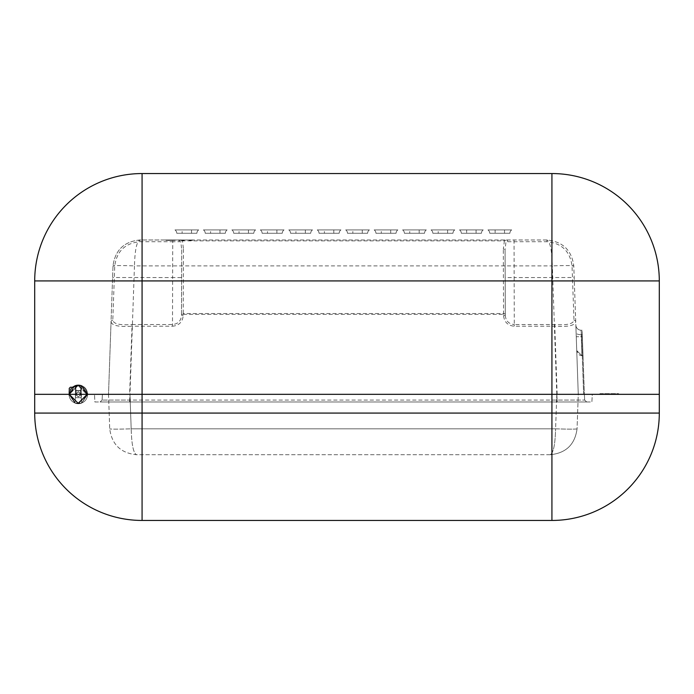 <?xml version="1.0" encoding="UTF-8"?>
<svg xmlns="http://www.w3.org/2000/svg" width="694" height="694" viewBox="0 0 694 694"><rect width="100%" height="100%" fill="white"/><g stroke="black" fill="none" stroke-linecap="round" stroke-linejoin="round"><path stroke-width="0.52" stroke-dasharray="3.47 2.6" d="M175.218 240.384L165.519 239.985L175.218 239.985M166.161 239.985L166.655 240.384L166.161 239.985M172.745 239.985L546.95 239.985C562.721 241.555 571.665 250.187 573.782 265.889L578.267 394.331L575.846 325.061L576.74 350.574L581.962 355.753L581.442 334.638A5.37 1.856 -2 0 1 576.124 332.973L576.74 350.574L581.962 355.753L581.069 330.24A5.37 5.37 0 0 1 575.846 325.061L576.124 332.973A5.37 1.856 178 0 0 581.442 334.638L581.069 330.24L581.624 336.729L576.254 336.729L575.846 325.061A5.37 5.37 0 0 0 581.069 330.24A5.37 5.37 0 0 1 575.846 325.061A5.37 5.37 0 0 0 581.069 330.24L581.624 336.729L576.254 336.729L578.267 394.331L129.639 394.331L132.016 326.223C118.848 327.056 111.864 325.573 111.049 321.773L113.001 265.889C115.126 250.187 124.061 241.555 139.832 239.985L546.95 239.985C562.721 241.555 571.665 250.187 573.782 265.889L578.267 394.331L556.805 394.331L578.267 394.331L577.061 428.823C574.944 444.524 566 453.156 550.238 454.726L136.544 454.726C120.782 453.156 111.838 444.524 109.721 428.823L108.516 394.331L113.001 265.889C115.126 250.187 124.061 241.555 139.832 239.985L172.745 239.985L172.745 241.72L139.832 241.72C125.085 243.195 116.731 251.263 114.744 265.949L112.792 320.246C113.634 323.959 120.045 325.391 132.025 324.54L132.016 326.223L172.494 326.223L172.624 277.565L181.62 277.583L181.481 315.57L181.715 250.013L180.813 241.72L172.745 241.72L172.624 277.565L112.593 277.513M573.99 320.246A1.744 1.588 -2 0 1 575.734 321.773C574.918 325.573 567.935 327.056 554.766 326.223L554.758 324.54C566.738 325.391 573.149 323.959 573.99 320.246L572.038 265.949C570.06 251.263 561.698 243.195 546.95 241.72L505.969 241.72A1.744 1.562 90 0 0 504.408 239.985L504.408 240.861L182.375 240.861A1.744 0.85 -15.6 0 0 180.813 241.72A1.744 1.562 90 0 1 182.375 239.985L183.459 249.146A1.744 0.876 0.2 0 0 181.715 250.013L181.62 277.583M75.741 394.556L78.318 396.916L75.741 394.556L78.318 396.916L75.741 394.556L78.318 396.916L75.741 394.556L78.318 396.916L75.741 394.556L78.318 396.916L80.894 394.556L78.318 396.916L80.894 394.556L78.318 396.916L80.894 394.556L78.318 396.916L80.894 394.556L78.318 396.916L75.741 394.556L78.318 396.916L75.741 394.556L78.318 396.916L75.741 394.556L78.318 396.916L75.741 394.556L78.318 396.916L80.912 394.331L81.684 403.101L74.961 403.101A9.395 9.395 0 0 0 81.684 403.101L74.961 403.101A9.395 9.395 0 0 0 78.318 403.726C83.983 403.127 87.114 399.996 87.713 394.331L81.684 403.101L74.961 403.101A9.395 9.395 0 0 0 81.684 403.101L74.961 403.101L75.724 394.331L78.318 396.916L80.912 394.331L87.713 394.331L81.684 403.101L87.045 394.331L87.713 394.331L81.684 403.101L81.207 397.688L81.684 403.101L87.045 394.331L80.912 394.331L81.684 403.101L81.207 397.688L81.684 403.101L87.045 394.331L87.713 394.331L81.684 403.101L81.207 397.688L81.684 403.101L87.045 394.331L87.713 394.331L78.318 403.726L68.923 394.331C69.521 399.996 72.653 403.127 78.318 403.726C83.983 403.127 87.114 399.996 87.713 394.331L80.912 394.331L87.713 394.331L81.684 403.101L87.045 394.331L80.912 394.331L81.684 403.101L81.207 397.688L81.684 403.101L87.045 394.331L87.713 394.331L81.684 403.101L81.207 397.688L81.684 403.101L87.045 394.331L87.713 394.331L78.318 403.726L68.923 394.331L74.961 403.101L68.923 394.331C69.521 399.996 72.653 403.127 78.318 403.726A9.395 9.395 0 0 0 81.684 403.101L81.207 397.688L81.684 403.101L87.045 394.331L80.912 394.331L87.713 394.331L80.912 394.331L81.684 403.101A9.395 9.395 0 0 1 78.318 403.726C83.983 403.127 87.114 399.996 87.713 394.331L81.684 403.101A9.395 9.395 0 0 1 74.961 403.101L75.724 394.331L68.923 394.331L74.961 403.101L68.923 394.331C69.521 399.996 72.653 403.127 78.318 403.726C83.983 403.127 87.114 399.996 87.713 394.331L81.684 403.101A9.395 9.395 0 0 1 74.961 403.101L75.724 394.331L78.318 396.916L80.912 394.331L87.713 394.331L78.318 403.726L68.923 394.331L74.961 403.101L68.923 394.331L75.724 394.331L68.923 394.331L78.318 403.726L87.713 394.331L80.912 394.331L87.713 394.331L81.684 403.101A9.395 9.395 0 0 1 78.318 403.726C83.983 403.127 87.114 399.996 87.713 394.331L81.684 403.101A9.395 9.395 0 0 1 78.318 403.726C83.983 403.127 87.114 399.996 87.713 394.331L78.318 403.726L68.923 394.331L74.961 403.101L75.724 394.331L78.318 396.916L80.912 394.331L81.684 403.101A9.395 9.395 0 0 1 74.961 403.101L68.923 394.331L75.724 394.331L68.923 394.331L75.724 394.331L78.318 396.916L75.724 394.331L68.923 394.331L75.724 394.331L68.923 394.331L75.724 394.331L68.923 394.331L74.961 403.101L68.923 394.331C69.521 399.996 72.653 403.127 78.318 403.726A9.395 9.395 0 0 1 74.961 403.101A9.395 9.395 0 0 0 81.684 403.101L87.713 394.331L80.912 394.331L87.713 394.331L78.318 403.726L68.923 394.331L75.724 394.331L68.923 394.331L74.961 403.101L75.724 394.331L68.923 394.331C69.521 399.996 72.653 403.127 78.318 403.726A9.395 9.395 0 0 1 74.961 403.101L68.923 394.331L75.724 394.331L78.318 396.916L80.912 394.331L81.684 403.101L87.713 394.331L80.912 394.331L87.713 394.331L78.318 403.726L68.923 394.331L74.961 403.101L75.724 394.331L68.923 394.331L78.318 403.726L87.713 394.331L81.684 403.101L87.713 394.331L80.912 394.331L81.684 403.101A9.395 9.395 0 0 1 74.961 403.101L68.923 394.331L75.724 394.331L69.6 394.331L74.961 403.101L75.724 394.331L68.923 394.331L74.961 403.101A9.395 9.395 0 0 0 81.684 403.101L87.713 394.331L78.318 403.726L68.923 394.331C69.521 399.996 72.653 403.127 78.318 403.726A9.395 9.395 0 0 1 74.961 403.101L68.923 394.331L69.6 394.331L75.021 402.433L75.724 394.331L69.6 394.331L74.961 403.101L75.724 394.331L69.6 394.331L75.021 402.433L75.724 394.331L68.923 394.331L69.6 394.331L68.923 394.331L69.6 394.331L74.961 403.101L75.724 394.331L68.923 394.331L69.6 394.331L75.021 402.433L75.724 394.331L68.923 394.331L69.6 394.331L68.923 394.331L69.6 394.331L74.961 403.101L75.724 394.331L75.394 390.548L81.241 390.548L80.912 394.331L87.713 394.331L80.912 394.331L81.684 403.101L87.713 394.331L78.318 403.726L68.923 394.331L74.961 385.56A9.395 9.395 0 0 1 78.318 384.936C72.653 385.534 69.521 388.666 68.923 394.331L69.6 394.331L68.923 394.331L74.961 385.56A9.395 9.395 0 0 1 78.318 384.936C72.653 385.534 69.521 388.666 68.923 394.331L69.6 394.331L75.021 402.433L75.724 394.331L75.394 390.548L81.241 390.548L80.912 394.331L81.684 403.101L81.207 397.688L81.684 403.101L81.207 397.688L75.429 397.688L75.394 390.548L81.241 390.548L81.207 397.688L75.429 397.688L75.394 390.548L81.241 390.548L80.912 394.331L81.623 402.433L80.912 394.331L81.207 397.688L75.429 397.688L75.394 390.548L81.241 390.548L81.207 397.688L75.429 397.688L75.394 390.548L81.241 390.548L81.207 397.688L75.429 397.688L75.394 390.548L81.241 390.548L81.207 397.688L75.429 397.688L75.394 390.548L81.241 390.548L80.912 394.331L81.623 402.433L80.912 394.331L81.207 397.688L75.429 397.688L75.412 390.783L81.224 390.783L81.207 397.688L75.429 397.688L75.741 394.105L78.318 391.746L80.894 394.105L78.318 391.746L80.894 394.105L78.318 391.746L75.741 394.105L78.318 391.746L80.894 394.105L78.318 391.746L80.894 394.105L78.318 391.746L80.894 394.105L78.318 391.746L80.894 394.105L78.318 391.746L75.741 394.105L78.318 391.746L75.741 394.105L78.318 391.746L75.741 394.105L78.318 391.746L75.741 394.105L78.318 391.746L75.741 394.105L78.318 391.746L75.741 394.105L78.318 391.746L75.741 394.105L78.318 391.746L80.894 394.105L78.318 391.746L80.894 394.105L78.318 391.746L80.894 394.105L78.318 391.746L80.894 394.105L78.318 391.746L80.894 394.105L81.623 402.433L80.912 394.331L81.207 397.688L75.429 397.688L75.412 390.783L81.224 390.783L81.207 397.688L75.429 397.688L75.412 390.783L81.224 390.783L81.207 397.688L75.429 397.688L75.741 394.105L78.318 391.746L80.894 394.105L78.318 391.746L75.724 394.331L75.412 390.783L81.224 390.783L81.207 397.688L75.429 397.688L75.412 390.783L81.224 390.783L81.623 402.433L80.912 394.331L81.207 397.688L75.429 397.688L75.412 390.783L81.224 390.783L81.207 397.688L75.429 397.688L75.741 394.105L78.318 391.746L75.724 394.331L75.412 390.783L81.224 390.783L81.207 397.688L75.429 397.688L74.961 403.101L75.429 397.688L74.961 403.101L75.429 397.688L74.961 403.101L75.429 397.688L74.961 403.101L75.429 397.688L74.961 403.101L75.429 397.688L74.961 403.101L75.429 397.688L74.961 403.101L75.429 397.688L81.207 397.688L80.912 394.331L87.713 394.331L80.912 394.331L87.713 394.331L80.912 394.331L87.713 394.331L87.045 394.331L78.318 403.075L69.6 394.331L75.724 394.331L75.412 390.783L81.224 390.783L80.912 394.331L87.045 394.331L78.318 403.075L69.6 394.331L75.724 394.331L74.961 385.56A9.395 9.395 0 0 1 78.318 384.936C72.653 385.534 69.521 388.666 68.923 394.331C69.521 388.666 72.653 385.534 78.318 384.936C72.653 385.534 69.521 388.666 68.923 394.331L75.724 394.331L69.6 394.331L75.724 394.331L75.021 386.228L72.749 387.599L78.318 385.586C83.592 386.142 86.498 389.056 87.045 394.331L78.318 403.075L69.6 394.331L75.724 394.331L69.6 394.331L75.724 394.331L75.021 386.228L72.749 387.599L78.318 385.586C83.592 386.142 86.498 389.056 87.045 394.331L78.318 403.075L69.6 394.331L75.724 394.331L69.6 394.331L75.724 394.331L75.021 386.228L72.749 387.599L78.318 385.586C83.592 386.142 86.498 389.056 87.045 394.331L80.912 394.331L87.045 394.331L80.912 394.331L87.045 394.331L81.623 386.228L80.912 394.331L87.045 394.331L81.025 385.335L80.235 394.331L76.401 394.331L75.62 385.335L74.961 385.56A9.395 9.395 0 0 1 81.684 385.56L87.713 394.331L80.912 394.331L78.318 391.746L80.912 394.331L78.318 391.746L80.912 394.331L78.318 391.746L80.912 394.331L78.318 391.746L75.724 394.331L69.6 394.331C70.137 389.056 73.044 386.142 78.318 385.586C83.592 386.142 86.498 389.056 87.045 394.331L81.684 385.56L87.713 394.331L80.912 394.331L87.713 394.331L80.912 394.331L87.045 394.331L81.623 386.228L80.912 394.331L87.045 394.331L81.684 385.56L87.713 394.331L80.912 394.331L87.713 394.331C87.114 388.666 83.983 385.534 78.318 384.936L81.025 385.335L80.235 394.331L87.045 394.331L80.912 394.331L87.045 394.331L81.623 386.228L80.912 394.331L87.045 394.331L81.684 385.56L87.713 394.331C87.114 388.666 83.983 385.534 78.318 384.936C83.983 385.534 87.114 388.666 87.713 394.331C87.114 388.666 83.983 385.534 78.318 384.936C72.653 385.534 69.521 388.666 68.923 394.331L69.6 394.331L68.923 394.331L68.975 388.276L69.652 388.258L68.975 388.276L70.32 386.948L72.506 386.948L72.749 387.599L78.318 385.586C83.592 386.142 86.498 389.056 87.045 394.331L87.713 394.331C87.114 388.666 83.983 385.534 78.318 384.936A9.395 9.395 0 0 1 81.684 385.56L87.713 394.331C87.114 388.666 83.983 385.534 78.318 384.936C72.653 385.534 69.521 388.666 68.923 394.331L69.6 394.331C70.137 389.056 73.044 386.142 78.318 385.586C83.592 386.142 86.498 389.056 87.045 394.331L81.684 385.56L87.713 394.331C87.114 388.666 83.983 385.534 78.318 384.936C72.653 385.534 69.521 388.666 68.923 394.331L68.975 388.276L69.652 388.258L68.975 388.276L70.32 386.948L72.506 386.948L72.749 387.599L78.318 385.586C83.592 386.142 86.498 389.056 87.045 394.331L81.623 386.228L80.912 394.331L87.713 394.331C87.114 388.666 83.983 385.534 78.318 384.936A9.395 9.395 0 0 1 81.684 385.56L81.224 390.783L81.684 385.56L81.224 390.783L81.684 385.56L81.224 390.783L81.684 385.56L81.224 390.783L81.684 385.56L87.713 394.331C87.114 388.666 83.983 385.534 78.318 384.936C72.653 385.534 69.521 388.666 68.923 394.331L69.6 394.331C70.137 389.056 73.044 386.142 78.318 385.586C83.592 386.142 86.498 389.056 87.045 394.331L81.684 385.56L87.713 394.331L80.912 394.331L87.713 394.331L87.045 394.331L81.684 385.56L87.713 394.331C87.114 388.666 83.983 385.534 78.318 384.936L72.506 386.948L72.749 387.599L78.318 385.586C83.592 386.142 86.498 389.056 87.045 394.331L81.623 386.228L80.912 394.331L87.713 394.331C87.114 388.666 83.983 385.534 78.318 384.936A9.395 9.395 0 0 1 81.684 385.56L87.713 394.331L87.045 394.331L87.713 394.331C87.114 388.666 83.983 385.534 78.318 384.936L72.506 386.948L72.749 387.599L78.318 385.586C83.592 386.142 86.498 389.056 87.045 394.331L80.912 394.331L87.045 394.331L80.912 394.331L81.684 385.56L87.713 394.331L87.045 394.331L87.713 394.331C87.114 388.666 83.983 385.534 78.318 384.936A9.395 9.395 0 0 1 81.684 385.56L87.713 394.331L86.811 394.331L78.092 403.075L69.365 394.331L78.092 403.075L86.811 394.331L78.092 403.075L69.365 394.331L78.092 403.075L86.811 394.331L69.365 394.331L78.092 385.586L86.811 394.331L69.365 394.331L78.092 385.586L86.811 394.331L69.365 394.331L78.092 385.586L86.811 394.331L69.365 394.331L78.092 385.586L86.811 394.331L87.713 394.331C87.114 388.666 83.983 385.534 78.318 384.936L72.506 386.948L74.961 385.56A9.395 9.395 0 0 1 81.684 385.56L81.025 385.335L80.235 394.331L76.401 394.331L80.912 394.331L69.6 394.331C70.137 389.056 73.044 386.142 78.318 385.586C83.592 386.142 86.498 389.056 87.045 394.331C86.498 389.056 83.592 386.142 78.318 385.586C83.592 386.142 86.498 389.056 87.045 394.331C86.498 389.056 83.592 386.142 78.318 385.586C83.592 386.142 86.498 389.056 87.045 394.331C86.498 389.056 83.592 386.142 78.318 385.586L78.318 384.936L72.506 386.948L72.749 387.599L78.318 385.586L78.318 384.936A9.395 9.395 0 0 1 81.684 385.56L81.025 385.335L80.235 394.331L80.912 394.331L81.684 385.56L75.62 385.335L78.318 384.936L72.506 386.948L74.961 385.56A9.395 9.395 0 0 1 78.318 384.936L72.506 386.948L72.749 387.599L72.506 386.948L74.961 385.56A9.395 9.395 0 0 1 78.318 384.936L72.506 386.948L72.749 387.599L72.506 386.948L70.32 387.599L70.32 386.948L72.506 386.948L72.749 387.599L72.506 386.948L70.32 386.948L72.506 386.948L70.32 386.948L72.506 386.948L70.32 386.948L72.506 386.948L70.32 386.948L72.506 386.948L70.32 386.948L72.506 386.948L70.32 386.948L68.975 388.276L69.652 388.258L68.975 388.276L70.32 386.948L68.975 388.276L69.652 388.258L68.975 388.276L69.652 388.258L68.975 388.276L70.32 386.948L68.975 388.276L69.652 388.258L68.975 388.276L70.32 386.948L68.975 388.276L69.652 388.258L68.975 388.276L70.32 386.948L68.975 388.276L70.32 386.948L68.975 388.276L70.32 386.948L68.975 388.276L69.652 388.258L68.975 388.276L68.923 394.331L68.975 388.276L68.923 394.331L69.6 394.331C70.137 389.056 73.044 386.142 78.318 385.586L78.318 384.936L72.506 386.948L70.32 386.948L68.975 388.276L68.923 394.331L69.6 394.331C70.137 389.056 73.044 386.142 78.318 385.586L78.318 384.936A9.395 9.395 0 0 1 81.684 385.56A9.395 9.395 0 0 0 78.318 384.936A9.395 9.395 0 0 1 81.684 385.56A9.395 9.395 0 0 0 78.318 384.936A9.395 9.395 0 0 1 81.684 385.56L81.241 390.548L81.684 385.56A9.395 9.395 0 0 0 74.961 385.56L71.768 387.599L70.32 387.599L72.749 387.599L72.506 386.948L70.32 386.948L69.652 388.258L70.32 386.948L70.32 387.599L72.749 387.599L72.506 386.948L71.768 387.599L74.961 385.56L75.412 390.783L74.961 385.56A9.395 9.395 0 0 1 81.684 385.56L81.241 390.548L81.684 385.56A9.395 9.395 0 0 0 78.318 384.936C83.983 385.534 87.114 388.666 87.713 394.331C87.114 388.666 83.983 385.534 78.318 384.936L81.025 385.335L74.961 385.56L75.412 390.783L74.961 385.56A9.395 9.395 0 0 1 78.318 384.936L78.318 385.586C73.044 386.142 70.137 389.056 69.6 394.331L68.923 394.331L68.975 388.276L68.923 394.331L69.6 394.331C70.137 389.056 73.044 386.142 78.318 385.586L78.318 384.936A9.395 9.395 0 0 0 74.961 385.56L75.412 390.783L74.961 385.56A9.395 9.395 0 0 1 78.318 384.936A9.395 9.395 0 0 0 74.961 385.56L75.412 390.783L74.961 385.56A9.395 9.395 0 0 1 78.318 384.936A9.395 9.395 0 0 0 74.961 385.56A9.395 9.395 0 0 1 81.684 385.56L80.894 394.556L78.318 396.916L80.894 394.556L78.318 396.916L80.894 394.556L78.318 396.916L80.894 394.556L78.318 396.916L75.741 394.556M75.021 402.433L75.724 394.331L75.021 386.228L72.749 387.599L72.506 386.948L74.961 385.56L75.394 390.548L74.961 385.56L75.021 386.228L72.749 387.599L70.32 387.599L69.652 388.258L70.32 386.948L70.32 387.599L72.749 387.599L70.32 387.599L69.652 388.258L70.32 387.599L72.749 387.599L70.32 387.599L69.652 388.258L70.32 386.948L70.32 387.599L72.749 387.599L70.32 387.599L70.32 386.948L70.32 387.599L72.749 387.599L70.32 387.599L69.652 388.258L70.32 386.948L70.32 387.599L72.749 387.599L70.32 387.599L69.652 388.258L70.32 386.948L69.652 388.258L70.32 386.948L69.652 388.258L70.32 387.599L72.749 387.599L75.021 386.228L69.6 394.331L68.923 394.331L74.961 385.56L69.6 394.331L68.923 394.331L78.318 384.936L87.713 394.331C87.114 388.666 83.983 385.534 78.318 384.936C72.653 385.534 69.521 388.666 68.923 394.331L74.961 385.56L69.6 394.331L68.923 394.331L78.318 384.936L87.713 394.331C87.114 388.666 83.983 385.534 78.318 384.936L74.961 385.56L69.6 394.331L68.923 394.331L68.975 388.276L68.923 394.331L69.6 394.331L68.923 394.331L69.6 394.331L68.923 394.331L68.975 388.276L68.923 394.331L69.6 394.331L68.923 394.331L69.6 394.331L68.923 394.331L68.975 388.276L68.923 394.331L69.6 394.331L68.923 394.331L69.6 394.331L68.923 394.331L68.975 388.276L68.975 395.32L68.984 393.272L68.923 394.331L68.984 393.272L68.923 394.331L68.984 393.272L68.923 394.331L68.984 393.272L68.923 394.331L68.984 393.298L68.923 394.331L75.724 394.331L74.961 385.56L75.724 394.331L69.6 394.331L75.724 394.331L69.6 394.331L75.724 394.331L69.6 394.331L75.724 394.331L74.961 385.56L75.724 394.331L69.6 394.331L75.724 394.331L74.961 385.56L75.724 394.331L69.6 394.331L76.401 394.331L75.62 385.335L74.961 385.56L75.724 394.331L74.961 385.56L75.724 394.331L69.6 394.331L76.401 394.331L75.724 394.331L74.961 385.56L75.724 394.331L69.6 394.331L75.724 394.331L75.021 402.433M181.325 239.985L178.532 239.985M163.298 239.985L192.516 239.985L163.298 239.985M180.032 239.985L183.155 239.985L178.618 239.985L183.155 239.985L180.032 240.384M170.663 240.384L174.263 240.384L167.74 240.384L173.786 240.384L170.663 239.985M129.639 394.331L584.374 394.331L584.678 400.074L586.682 401.982L100.101 401.982L102.113 400.074L102.408 394.331L584.374 394.331L582.361 336.746L581.624 336.729L583.628 394.331L584.374 394.331L584.678 400.074L586.682 401.982L100.101 401.982L102.113 400.074L102.408 394.331L129.952 394.331L94.488 394.331L94.896 401.982L591.887 401.982L592.294 394.331L556.84 394.331L584.374 394.331L582.361 336.746L581.624 336.729L583.628 394.331L578.267 394.331L577.061 428.823A21.471 0.746 2 0 1 555.599 428.823L556.805 394.331L108.516 394.331L111.049 321.773A1.744 1.588 2 0 1 112.792 320.246M129.943 394.331L94.488 394.331L94.896 401.982L591.887 401.982L592.294 394.331L556.84 394.331L556.441 401.982L556.84 394.331L129.943 394.331L556.831 394.331L129.952 394.331L129.657 400.074L584.678 400.074L557.135 400.074L556.831 394.331L557.135 400.074L102.113 400.074L129.657 400.074L129.952 394.331L130.342 401.982L129.943 394.331M34.7 394.331L659.3 394.331L659.3 280.923L551.93 280.923L551.93 394.331L34.7 394.331L34.7 413.077L142.07 413.077L142.07 280.923L551.93 280.923L551.93 173.552L142.07 173.552A107.37 107.37 0 0 0 34.7 280.923L34.7 394.331M557.152 394.331L554.766 326.223L514.289 326.223C507.774 325.581 504.2 322.016 503.558 315.518L503.549 314.365L183.233 314.365L183.225 315.518C182.574 322.025 178.991 325.599 172.494 326.223M503.558 315.518L505.301 315.57L505.171 277.583L514.159 277.565L514.289 324.54L554.758 324.54M572.038 265.949L573.782 265.889A21.471 0.746 178 0 0 552.32 265.889C551.895 250.187 550.108 241.555 546.95 239.985L546.95 241.72M139.832 241.72L139.832 239.985C136.675 241.555 134.888 250.187 134.463 265.889A21.471 0.746 -178 0 0 113.001 265.889L114.744 265.949M583.029 355.788L581.962 355.753L583.029 355.788L582.292 334.664L581.442 334.638L582.292 334.664L582.136 330.266L582.361 336.746L582.136 330.266L581.069 330.24L582.136 330.266L581.069 330.24L582.136 330.266L583.029 355.788L580.028 355.337L578.328 354.2L576.74 350.574M80.894 394.556L78.318 396.916L80.894 394.556M505.171 277.583L505.293 314.417A1.744 0.876 -0.2 0 0 503.549 313.549L503.549 314.365L505.293 314.417L505.301 315.57L505.076 250.013A1.744 0.876 -0.2 0 0 503.324 249.146L504.408 240.861A1.744 0.85 15.6 0 1 505.969 241.72L505.076 250.013L505.301 315.57C505.839 321.01 508.832 324.003 514.289 324.54L514.289 326.223M132.025 324.54L172.494 324.54C177.933 324.011 180.934 321.027 181.481 315.57L183.225 315.518M183.459 249.146L183.233 313.549A1.744 0.876 0.2 0 0 181.49 314.417L183.233 314.365L183.233 313.549L503.549 313.549L503.324 249.146M192.516 240.384L189.184 240.384L192.516 240.384M167.549 240.384L174.671 240.384L167.549 239.985M165.666 239.985L166.699 240.384L165.666 239.985M166.387 239.985L167.297 239.985L166.005 240.384L167.297 240.384L166.161 240.384M167.297 240.384L166.803 240.384L167.28 239.985M174.203 240.384L167.506 240.384L174.203 239.985M168.824 240.384L174.237 240.384L167.983 240.384L170.429 240.384L168.824 239.985M182.565 240.384L184.049 240.384L182.565 240.384M179.399 239.985L182.106 240.384L179.399 239.985M179.399 240.384L182.106 239.985L179.399 240.384M181.793 240.384L184.205 240.384L181.793 239.985M180.726 240.384L184.205 240.384L179.677 240.384L184.205 240.384L180.726 239.985M178.644 240.384L184.205 240.384L178.644 239.985M182.93 240.384L178.913 240.384L183.737 240.384L182.93 239.985M178.532 240.384L181.325 240.384M180.908 240.384L184.031 240.384L180.908 239.985M168.954 240.384L173.786 240.384L167.983 240.384L168.954 239.985M174.237 240.384L172.806 239.985L174.237 240.384M167.532 240.384L168.972 240.384L167.532 239.985M551.93 173.552A107.37 107.37 0 0 1 659.3 280.923A107.37 107.37 0 0 0 551.93 173.552M409.764 233.271L424.528 233.271A4.025 4.025 0 0 1 426.316 229.922A4.025 4.025 0 0 0 424.528 233.271L419.159 233.271L424.528 233.271A4.025 4.025 0 0 1 426.316 229.922L402.598 229.922A4.025 4.025 0 0 1 404.394 233.271L419.159 233.271L404.394 233.271A4.025 4.025 0 0 0 402.598 229.922L426.316 229.922A4.025 4.025 0 0 0 424.528 233.271L419.159 233.271L424.528 233.271A4.025 4.025 0 0 1 426.316 229.922A4.025 4.025 0 0 0 424.528 233.271L409.764 233.271L409.764 229.922L402.598 229.922A4.025 4.025 0 0 1 404.394 233.271A4.025 4.025 0 0 0 402.598 229.922L419.159 229.922L402.598 229.922A4.025 4.025 0 0 1 404.394 233.271A4.025 4.025 0 0 0 402.598 229.922L426.316 229.922A4.025 4.025 0 0 0 424.528 233.271A4.025 4.025 0 0 1 426.316 229.922L402.598 229.922A4.025 4.025 0 0 1 404.394 233.271A4.025 4.025 0 0 0 402.598 229.922L409.764 229.922L409.764 233.271M381.31 233.271L396.074 233.271A4.025 4.025 0 0 1 397.862 229.922A4.025 4.025 0 0 0 396.074 233.271L390.705 233.271L396.074 233.271A4.025 4.025 0 0 1 397.862 229.922L374.153 229.922A4.025 4.025 0 0 1 375.94 233.271L390.705 233.271L375.94 233.271A4.025 4.025 0 0 0 374.153 229.922L397.862 229.922A4.025 4.025 0 0 0 396.074 233.271L390.705 233.271L396.074 233.271A4.025 4.025 0 0 1 397.862 229.922A4.025 4.025 0 0 0 396.074 233.271L381.31 233.271L381.31 229.922L374.153 229.922A4.025 4.025 0 0 1 375.94 233.271A4.025 4.025 0 0 0 374.153 229.922L390.705 229.922L374.153 229.922A4.025 4.025 0 0 1 375.94 233.271A4.025 4.025 0 0 0 374.153 229.922L397.862 229.922A4.025 4.025 0 0 0 396.074 233.271A4.025 4.025 0 0 1 397.862 229.922L374.153 229.922A4.025 4.025 0 0 1 375.94 233.271A4.025 4.025 0 0 0 374.153 229.922L381.31 229.922L381.31 233.271M352.856 233.271L367.62 233.271A4.025 4.025 0 0 1 369.408 229.922A4.025 4.025 0 0 0 367.62 233.271L362.251 233.271L367.62 233.271A4.025 4.025 0 0 1 369.408 229.922L345.699 229.922A4.025 4.025 0 0 1 347.486 233.271L362.251 233.271L347.486 233.271A4.025 4.025 0 0 0 345.699 229.922L369.408 229.922A4.025 4.025 0 0 0 367.62 233.271L362.251 233.271L367.62 233.271A4.025 4.025 0 0 1 369.408 229.922A4.025 4.025 0 0 0 367.62 233.271L352.856 233.271L352.856 229.922L345.699 229.922A4.025 4.025 0 0 1 347.486 233.271A4.025 4.025 0 0 0 345.699 229.922L362.251 229.922L345.699 229.922A4.025 4.025 0 0 1 347.486 233.271A4.025 4.025 0 0 0 345.699 229.922L369.408 229.922A4.025 4.025 0 0 0 367.62 233.271A4.025 4.025 0 0 1 369.408 229.922L345.699 229.922A4.025 4.025 0 0 1 347.486 233.271A4.025 4.025 0 0 0 345.699 229.922L352.856 229.922L352.856 233.271M324.402 233.271L339.166 233.271A4.025 4.025 0 0 1 340.954 229.922A4.025 4.025 0 0 0 339.166 233.271L333.797 233.271L339.166 233.271A4.025 4.025 0 0 1 340.954 229.922L317.245 229.922A4.025 4.025 0 0 1 319.032 233.271L333.797 233.271L319.032 233.271A4.025 4.025 0 0 0 317.245 229.922L340.954 229.922A4.025 4.025 0 0 0 339.166 233.271L333.797 233.271L339.166 233.271A4.025 4.025 0 0 1 340.954 229.922A4.025 4.025 0 0 0 339.166 233.271L324.402 233.271L324.402 229.922L317.245 229.922A4.025 4.025 0 0 1 319.032 233.271A4.025 4.025 0 0 0 317.245 229.922L333.797 229.922L317.245 229.922A4.025 4.025 0 0 1 319.032 233.271A4.025 4.025 0 0 0 317.245 229.922L340.954 229.922A4.025 4.025 0 0 0 339.166 233.271A4.025 4.025 0 0 1 340.954 229.922L317.245 229.922A4.025 4.025 0 0 1 319.032 233.271A4.025 4.025 0 0 0 317.245 229.922L324.402 229.922L324.402 233.271M295.948 233.271L310.712 233.271A4.025 4.025 0 0 1 312.508 229.922A4.025 4.025 0 0 0 310.712 233.271L305.343 233.271L310.712 233.271A4.025 4.025 0 0 1 312.508 229.922L288.791 229.922A4.025 4.025 0 0 1 290.578 233.271L305.343 233.271L290.578 233.271A4.025 4.025 0 0 0 288.791 229.922L312.508 229.922A4.025 4.025 0 0 0 310.712 233.271L305.343 233.271L310.712 233.271A4.025 4.025 0 0 1 312.508 229.922A4.025 4.025 0 0 0 310.712 233.271L295.948 233.271L295.948 229.922L288.791 229.922A4.025 4.025 0 0 1 290.578 233.271A4.025 4.025 0 0 0 288.791 229.922L305.343 229.922L288.791 229.922A4.025 4.025 0 0 1 290.578 233.271A4.025 4.025 0 0 0 288.791 229.922L312.508 229.922A4.025 4.025 0 0 0 310.712 233.271A4.025 4.025 0 0 1 312.508 229.922L288.791 229.922A4.025 4.025 0 0 1 290.578 233.271A4.025 4.025 0 0 0 288.791 229.922L295.948 229.922L295.948 233.271M267.494 233.271L282.258 233.271A4.025 4.025 0 0 1 284.054 229.922A4.025 4.025 0 0 0 282.258 233.271L276.889 233.271L282.258 233.271A4.025 4.025 0 0 1 284.054 229.922L260.337 229.922A4.025 4.025 0 0 1 262.124 233.271L276.889 233.271L262.124 233.271A4.025 4.025 0 0 0 260.337 229.922L284.054 229.922A4.025 4.025 0 0 0 282.258 233.271L276.889 233.271L282.258 233.271A4.025 4.025 0 0 1 284.054 229.922A4.025 4.025 0 0 0 282.258 233.271L267.494 233.271L267.494 229.922L260.337 229.922A4.025 4.025 0 0 1 262.124 233.271A4.025 4.025 0 0 0 260.337 229.922L276.889 229.922L260.337 229.922A4.025 4.025 0 0 1 262.124 233.271A4.025 4.025 0 0 0 260.337 229.922L284.054 229.922A4.025 4.025 0 0 0 282.258 233.271A4.025 4.025 0 0 1 284.054 229.922L260.337 229.922A4.025 4.025 0 0 1 262.124 233.271A4.025 4.025 0 0 0 260.337 229.922L267.494 229.922L267.494 233.271M239.04 233.271L253.804 233.271A4.025 4.025 0 0 1 255.6 229.922A4.025 4.025 0 0 0 253.804 233.271L248.435 233.271L253.804 233.271A4.025 4.025 0 0 1 255.6 229.922L231.883 229.922A4.025 4.025 0 0 1 233.67 233.271L248.435 233.271L233.67 233.271A4.025 4.025 0 0 0 231.883 229.922L255.6 229.922A4.025 4.025 0 0 0 253.804 233.271L248.435 233.271L253.804 233.271A4.025 4.025 0 0 1 255.6 229.922A4.025 4.025 0 0 0 253.804 233.271L239.04 233.271L239.04 229.922L231.883 229.922A4.025 4.025 0 0 1 233.67 233.271A4.025 4.025 0 0 0 231.883 229.922L248.435 229.922L231.883 229.922A4.025 4.025 0 0 1 233.67 233.271A4.025 4.025 0 0 0 231.883 229.922L255.6 229.922A4.025 4.025 0 0 0 253.804 233.271A4.025 4.025 0 0 1 255.6 229.922L231.883 229.922A4.025 4.025 0 0 1 233.67 233.271A4.025 4.025 0 0 0 231.883 229.922L239.04 229.922L239.04 233.271M210.586 233.271L225.35 233.271A4.025 4.025 0 0 1 227.146 229.922A4.025 4.025 0 0 0 225.35 233.271L219.981 233.271L225.35 233.271A4.025 4.025 0 0 1 227.146 229.922L203.429 229.922A4.025 4.025 0 0 1 205.224 233.271L219.981 233.271L205.224 233.271A4.025 4.025 0 0 0 203.429 229.922L227.146 229.922A4.025 4.025 0 0 0 225.35 233.271L219.981 233.271L225.35 233.271A4.025 4.025 0 0 1 227.146 229.922A4.025 4.025 0 0 0 225.35 233.271L210.586 233.271L210.586 229.922L203.429 229.922A4.025 4.025 0 0 1 205.224 233.271A4.025 4.025 0 0 0 203.429 229.922L219.981 229.922L203.429 229.922A4.025 4.025 0 0 1 205.224 233.271A4.025 4.025 0 0 0 203.429 229.922L227.146 229.922A4.025 4.025 0 0 0 225.35 233.271A4.025 4.025 0 0 1 227.146 229.922L203.429 229.922A4.025 4.025 0 0 1 205.224 233.271A4.025 4.025 0 0 0 203.429 229.922L210.586 229.922L210.586 233.271M182.132 233.271L196.896 233.271A4.025 4.025 0 0 1 198.692 229.922A4.025 4.025 0 0 0 196.896 233.271L191.527 233.271L196.896 233.271A4.025 4.025 0 0 1 198.692 229.922L174.975 229.922A4.025 4.025 0 0 1 176.77 233.271L191.527 233.271L176.77 233.271A4.025 4.025 0 0 0 174.975 229.922L198.692 229.922A4.025 4.025 0 0 0 196.896 233.271L191.527 233.271L196.896 233.271A4.025 4.025 0 0 1 198.692 229.922A4.025 4.025 0 0 0 196.896 233.271L182.132 233.271L182.132 229.922L174.975 229.922A4.025 4.025 0 0 1 176.77 233.271A4.025 4.025 0 0 0 174.975 229.922L191.527 229.922L174.975 229.922A4.025 4.025 0 0 1 176.77 233.271A4.025 4.025 0 0 0 174.975 229.922L198.692 229.922A4.025 4.025 0 0 0 196.896 233.271A4.025 4.025 0 0 1 198.692 229.922L174.975 229.922A4.025 4.025 0 0 1 176.77 233.271A4.025 4.025 0 0 0 174.975 229.922L182.132 229.922L182.132 233.271M466.672 233.271L481.436 233.271A4.025 4.025 0 0 1 483.224 229.922A4.025 4.025 0 0 0 481.436 233.271L461.302 233.271L481.436 233.271A4.025 4.025 0 0 1 483.224 229.922A4.025 4.025 0 0 0 481.436 233.271L461.302 233.271L466.672 233.271L466.672 229.922L483.224 229.922L459.506 229.922A4.025 4.025 0 0 1 461.302 233.271A4.025 4.025 0 0 0 459.506 229.922L476.067 229.922L459.506 229.922A4.025 4.025 0 0 1 461.302 233.271A4.025 4.025 0 0 0 459.506 229.922L483.224 229.922L459.506 229.922A4.025 4.025 0 0 1 461.302 233.271A4.025 4.025 0 0 0 459.506 229.922L483.224 229.922A4.025 4.025 0 0 0 481.436 233.271A4.025 4.025 0 0 1 483.224 229.922L476.067 229.922L483.224 229.922A4.025 4.025 0 0 0 481.436 233.271A4.025 4.025 0 0 1 483.224 229.922L459.506 229.922A4.025 4.025 0 0 1 461.302 233.271A4.025 4.025 0 0 0 459.506 229.922L466.672 229.922L466.672 233.271M495.126 233.271L509.882 233.271A4.025 4.025 0 0 1 511.678 229.922A4.025 4.025 0 0 0 509.882 233.271L489.756 233.271L509.882 233.271A4.025 4.025 0 0 1 511.678 229.922A4.025 4.025 0 0 0 509.882 233.271L489.756 233.271L495.126 233.271L495.126 229.922L511.678 229.922L487.96 229.922A4.025 4.025 0 0 1 489.756 233.271A4.025 4.025 0 0 0 487.96 229.922L504.521 229.922L487.96 229.922A4.025 4.025 0 0 1 489.756 233.271A4.025 4.025 0 0 0 487.96 229.922L511.678 229.922L487.96 229.922A4.025 4.025 0 0 1 489.756 233.271A4.025 4.025 0 0 0 487.96 229.922L511.678 229.922A4.025 4.025 0 0 0 509.882 233.271A4.025 4.025 0 0 1 511.678 229.922A4.025 4.025 0 0 0 509.882 233.271A4.025 4.025 0 0 1 511.678 229.922L487.96 229.922A4.025 4.025 0 0 1 489.756 233.271A4.025 4.025 0 0 0 487.96 229.922L495.126 229.922L495.126 233.271M438.218 233.271L452.982 233.271A4.025 4.025 0 0 1 454.77 229.922A4.025 4.025 0 0 0 452.982 233.271L447.613 233.271L452.982 233.271A4.025 4.025 0 0 1 454.77 229.922L431.052 229.922A4.025 4.025 0 0 1 432.848 233.271L447.613 233.271L432.848 233.271A4.025 4.025 0 0 0 431.052 229.922L454.77 229.922A4.025 4.025 0 0 0 452.982 233.271L447.613 233.271L452.982 233.271A4.025 4.025 0 0 1 454.77 229.922A4.025 4.025 0 0 0 452.982 233.271L438.218 233.271L438.218 229.922L431.052 229.922A4.025 4.025 0 0 1 432.848 233.271A4.025 4.025 0 0 0 431.052 229.922L447.613 229.922L431.052 229.922A4.025 4.025 0 0 1 432.848 233.271A4.025 4.025 0 0 0 431.052 229.922L454.77 229.922A4.025 4.025 0 0 0 452.982 233.271A4.025 4.025 0 0 1 454.77 229.922L431.052 229.922A4.025 4.025 0 0 1 432.848 233.271A4.025 4.025 0 0 0 431.052 229.922L438.218 229.922L438.218 233.271M511.678 229.922A4.025 4.025 0 0 0 509.882 233.271A4.025 4.025 0 0 1 511.678 229.922M599.642 394.331A0.668 0.486 -90 0 1 599.668 394.088A0.668 0.486 90 0 1 600.119 393.663L600.119 393.663A0.668 0.486 90 0 1 600.605 394.331L617.643 394.331A0.668 0.668 90 0 1 618.311 393.663A0.668 0.668 90 0 1 618.979 394.331L599.642 394.331L618.979 394.331A0.668 0.477 175.3 0 0 618.345 393.854A0.668 0.477 -4.7 0 0 617.643 394.331A0.668 0.668 -90 0 1 618.311 393.663A0.668 0.668 -90 0 1 618.979 394.331A0.668 0.477 -4.7 0 0 618.345 393.854A0.668 0.477 175.3 0 0 617.643 394.331L600.605 394.331A0.668 0.486 -90 0 0 600.119 393.663L600.492 394.331L599.894 393.75L599.451 394.331L600.119 393.663L618.311 393.663L618.979 394.331L618.311 393.663L600.119 393.663A0.668 0.486 -90 0 0 599.668 394.088L599.668 394.088A0.668 0.486 90 0 0 599.642 394.331L600.492 394.331L599.642 394.331M659.3 413.077L659.3 394.331L551.93 394.331L551.93 413.077L142.07 413.077L142.07 520.448L551.93 520.448L551.93 413.077L659.3 413.077M75.741 394.105L78.318 391.746L75.724 394.331L69.6 394.331L75.741 394.105M81.623 386.228L80.912 394.331L81.623 386.228M69.6 394.331L68.923 394.331L69.6 394.331L68.923 394.331L69.6 394.331L68.923 394.331L69.6 394.331L68.923 394.331L69.6 394.331L68.923 394.331L69.6 394.331L68.923 394.331L69.6 394.331L69.652 388.258L69.6 394.331M76.401 394.331L75.62 385.335L76.401 394.331M550.238 454.726L136.544 454.726C120.782 453.156 111.838 444.524 109.721 428.823L108.516 394.331L129.978 394.331L131.183 428.823C131.608 444.524 133.395 453.156 136.544 454.726C133.395 453.156 131.608 444.524 131.183 428.823A21.471 0.746 -2 0 1 109.721 428.823A21.471 0.746 178 0 0 131.183 428.823L555.599 428.823L556.805 394.331L129.978 394.331L131.183 428.823L555.599 428.823C555.174 444.524 553.387 453.156 550.238 454.726C553.387 453.156 555.174 444.524 555.599 428.823A21.471 0.746 -178 0 0 577.061 428.823C574.944 444.524 566 453.156 550.238 454.726M142.07 520.448A107.37 107.37 0 0 1 34.7 413.077A107.37 107.37 0 0 0 142.07 520.448M179.104 241.72A1.744 1.232 90 0 1 180.345 239.985M507.678 241.72A1.744 1.232 90 0 0 506.447 239.985M514.037 239.985L514.159 277.565L574.19 277.513M556.805 394.331L552.32 265.889L134.463 265.889L129.978 394.331M581.069 330.24A5.37 5.37 0 0 1 575.846 325.061A5.37 5.37 0 0 0 581.069 330.24M557.135 401.982L557.135 400.074L557.135 401.982M129.657 401.982L129.657 400.074L129.657 401.982M34.7 280.923A107.37 107.37 0 0 1 142.07 173.552L142.07 280.923L34.7 280.923M419.159 229.922L419.159 233.271L419.159 229.922M424.528 233.271A4.025 4.025 0 0 1 426.316 229.922A4.025 4.025 0 0 0 424.528 233.271A4.025 4.025 0 0 1 426.316 229.922M390.705 229.922L390.705 233.271L390.705 229.922M362.251 229.922L362.251 233.271L362.251 229.922M333.797 229.922L333.797 233.271L333.797 229.922M317.245 229.922A4.025 4.025 0 0 1 319.032 233.271A4.025 4.025 0 0 0 317.245 229.922A4.025 4.025 0 0 1 319.032 233.271A4.025 4.025 0 0 0 317.245 229.922M305.343 229.922L305.343 233.271L305.343 229.922M310.712 233.271A4.025 4.025 0 0 1 312.508 229.922A4.025 4.025 0 0 0 310.712 233.271A4.025 4.025 0 0 1 312.508 229.922M276.889 229.922L276.889 233.271L276.889 229.922M260.337 229.922A4.025 4.025 0 0 1 262.124 233.271A4.025 4.025 0 0 0 260.337 229.922A4.025 4.025 0 0 1 262.124 233.271A4.025 4.025 0 0 0 260.337 229.922M248.435 229.922L248.435 233.271L248.435 229.922M231.883 229.922A4.025 4.025 0 0 1 233.67 233.271A4.025 4.025 0 0 0 231.883 229.922A4.025 4.025 0 0 1 233.67 233.271A4.025 4.025 0 0 0 231.883 229.922M219.981 229.922L219.981 233.271L219.981 229.922M203.429 229.922A4.025 4.025 0 0 1 205.224 233.271A4.025 4.025 0 0 0 203.429 229.922A4.025 4.025 0 0 1 205.224 233.271A4.025 4.025 0 0 0 203.429 229.922M191.527 229.922L191.527 233.271L191.527 229.922M174.975 229.922A4.025 4.025 0 0 1 176.77 233.271A4.025 4.025 0 0 0 174.975 229.922A4.025 4.025 0 0 1 176.77 233.271A4.025 4.025 0 0 0 174.975 229.922M476.067 229.922L476.067 233.271L476.067 229.922M459.506 229.922A4.025 4.025 0 0 1 461.302 233.271A4.025 4.025 0 0 0 459.506 229.922A4.025 4.025 0 0 1 461.302 233.271A4.025 4.025 0 0 0 459.506 229.922M504.521 229.922L504.521 233.271L504.521 229.922M487.96 229.922A4.025 4.025 0 0 1 489.756 233.271A4.025 4.025 0 0 0 487.96 229.922A4.025 4.025 0 0 1 489.756 233.271A4.025 4.025 0 0 0 487.96 229.922M447.613 229.922L447.613 233.271L447.613 229.922M452.982 233.271A4.025 4.025 0 0 1 454.77 229.922A4.025 4.025 0 0 0 452.982 233.271A4.025 4.025 0 0 1 454.77 229.922M431.052 229.922A4.025 4.025 0 0 1 432.848 233.271A4.025 4.025 0 0 0 431.052 229.922A4.025 4.025 0 0 1 432.848 233.271A4.025 4.025 0 0 0 431.052 229.922M402.598 229.922A4.025 4.025 0 0 1 404.394 233.271A4.025 4.025 0 0 0 402.598 229.922M397.862 229.922A4.025 4.025 0 0 0 396.074 233.271A4.025 4.025 0 0 1 397.862 229.922M374.153 229.922A4.025 4.025 0 0 1 375.94 233.271A4.025 4.025 0 0 0 374.153 229.922M345.699 229.922A4.025 4.025 0 0 1 347.486 233.271A4.025 4.025 0 0 0 345.699 229.922M340.954 229.922A4.025 4.025 0 0 0 339.166 233.271A4.025 4.025 0 0 1 340.954 229.922M284.054 229.922A4.025 4.025 0 0 0 282.258 233.271A4.025 4.025 0 0 1 284.054 229.922M255.6 229.922A4.025 4.025 0 0 0 253.804 233.271A4.025 4.025 0 0 1 255.6 229.922M227.146 229.922A4.025 4.025 0 0 0 225.35 233.271A4.025 4.025 0 0 1 227.146 229.922M198.692 229.922A4.025 4.025 0 0 0 196.896 233.271A4.025 4.025 0 0 1 198.692 229.922M483.224 229.922A4.025 4.025 0 0 0 481.436 233.271M87.713 394.331L87.652 393.272L87.713 394.331"/><path stroke-width="1.04" d="M659.3 394.331L34.7 394.331L34.7 280.923A107.37 107.37 0 0 1 142.07 173.552L551.93 173.552A107.37 107.37 0 0 1 659.3 280.923L659.3 413.077A107.37 107.37 0 0 1 551.93 520.448L142.07 520.448A107.37 107.37 0 0 1 34.7 413.077L34.7 394.331L659.3 394.331M659.3 413.077A107.37 107.37 0 0 1 551.93 520.448L551.93 280.923L142.07 280.923L142.07 413.077L659.3 413.077A107.37 107.37 0 0 1 551.93 520.448M551.93 173.552L551.93 280.923L659.3 280.923M34.7 280.923L142.07 280.923L142.07 173.552M142.07 520.448L142.07 413.077L34.7 413.077"/></g></svg>
